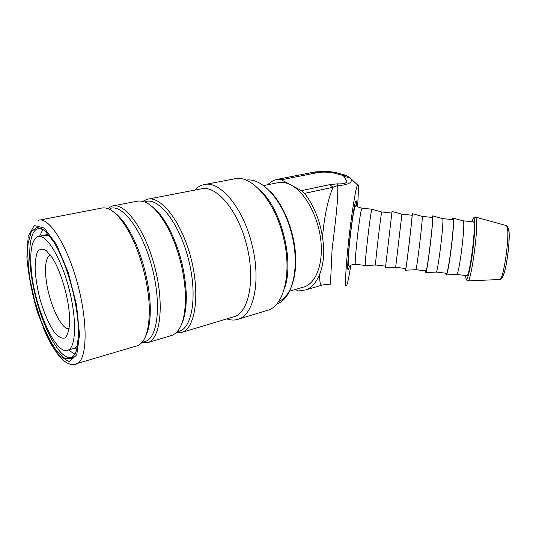 <?xml version="1.0" encoding="UTF-8"?>
<svg xmlns="http://www.w3.org/2000/svg" width="536" height="536" viewBox="0 0 536 536"><rect width="100%" height="100%" fill="white"/><g stroke="black" fill="none" stroke-linecap="round" stroke-linejoin="round"><path stroke-width="0.8" d="M277.326 218.494L279.156 220.249M287.323 253.441L286.526 255.84M68.668 349.975L74.913 354.477M42.94 229.328L39.597 236.229M73.606 348.547L74.96 348.159L77.64 345.894M49.506 235.693L44.81 235.163L38.873 236.376M261.2 191.54L261.675 191.855M285.025 286.546L284.75 287.041M263.015 193.67L264.174 194.581M285.969 282.995L285.366 284.328M375.602 265.019L365.465 265.501C363.978 268.248 370.637 210.112 371.917 209.275L372.064 209.315M350.799 265.374C348.849 277.856 347.355 284.757 346.316 286.063C344.748 287.698 345.727 267.156 348.735 239.934C351.723 212.732 355.824 187.479 357.519 184.887C358.142 183.895 358.47 185.208 358.504 188.826L357.633 206.568M263.725 185.543L277.065 182.876C281.507 181.731 286.231 182.481 291.229 185.121L281.34 179.788L317.285 172.659C322.377 171.842 327.844 171.949 333.68 172.967L342.464 175.312L343.911 176.337L346.886 181.416C346.47 183.319 343.268 184.129 337.291 183.848L329.828 184.639L301.426 190.628L304.569 193.369C313.707 205.141 319.677 219.713 322.491 237.093C324.662 251.565 323.757 263.866 319.778 273.99C316.495 282.291 311.885 287.584 305.956 289.875L298.559 290.954L295.175 289.534M319.778 273.99C319.476 281.755 320.267 285.454 322.149 285.085L305.956 289.875M329.828 184.639L333.01 187.292L337.727 185.516C338.43 201.154 334.632 227.056 332.052 250.017L330.457 284.174L322.987 284.864M304.569 193.369L333.01 187.292C327.844 199.747 324.34 216.336 322.491 237.053M337.291 183.848L337.727 185.516C343.395 185.362 347.576 184.391 350.276 182.602C351.502 181.181 351.804 179.955 351.167 178.924L355.395 183.024M333.68 172.967L334.799 172.358C329.968 171.614 325.814 171.272 322.337 171.332L314.163 172.083L278.311 179.165L281.34 179.788M316.026 171.768L312.106 172.485L314.163 172.076L317.285 172.659M267.732 184.746C270.318 182.119 273.246 180.377 276.509 179.52L278.311 179.165M342.464 175.312L346.189 175.373L351.147 178.863M343.911 176.337L350.45 178.019L345.553 175.198L335.181 172.425M301.426 190.628L291.229 185.121C304.843 192.31 317.674 215.298 320.642 238.909C323.677 262.54 316.515 282.479 304.776 286.72L302.458 287.397M456.685 274.466L466.688 275.638C469.449 279.718 476.725 222.346 473.476 221.924L473.234 221.897M446.2 274.961L456.538 274.492C458.923 276.978 465.75 222.628 463.245 220.906L462.903 220.805M445.677 273.179L446.106 274.968C448.19 277.655 455.386 219.807 453.161 218.105C452.913 217.703 452.572 218.206 452.129 219.613M436.217 272.074L446.233 273.246C448.109 277.206 455.218 220.015 452.873 219.693L452.699 219.673M425.805 272.576L436.11 272.1C437.644 274.6 444.344 220.182 442.669 218.661L442.441 218.594M425.557 270.827L425.745 272.576C426.924 275.283 433.986 217.361 432.646 215.874L431.936 217.415M415.876 269.695L425.906 270.868C426.911 274.713 433.858 217.696 432.398 217.469L432.291 217.455M405.544 270.204L415.815 269.722C416.505 272.234 423.078 217.757 422.234 216.43L422.107 216.397M405.564 268.489L405.524 270.204C405.806 272.925 412.733 214.929 412.271 213.656L411.876 215.238M395.668 267.33L405.705 268.502C405.853 272.234 412.64 215.392 412.057 215.258L412.017 215.258M401.933 214.219L392.03 211.459L385.431 267.846L395.655 267.364L401.913 214.219M375.629 265.019C374.644 267.558 380.969 212.939 381.766 212.022L381.84 211.981M31.403 270.901C34.699 308.12 56.153 356.326 68.126 350.129C76.226 347.047 76.963 318.284 68.662 287.363C60.454 256.402 45.928 233.475 37.835 236.59C31.704 239.753 29.56 251.196 31.403 270.901M69.332 313.681C67.945 294.947 60.186 269.762 52.126 257.568L46.284 250.6C42.659 248.389 39.731 248.805 37.487 251.86C35.771 256.302 34.994 262.566 35.168 270.653C35.892 279.43 37.44 288.676 39.811 298.391C43.858 312.783 49.379 325.432 55.061 333.131C58.806 337.231 62.122 338.819 65.023 337.908C67.496 335.409 69.03 330.478 69.613 323.114L69.332 313.681M69.151 328.622C61.124 330.759 47.758 300.334 45.875 276.871C44.823 264.315 46.29 257.032 50.277 255.009L50.344 254.989M194.809 190.099C197.295 187.392 200.129 185.624 203.305 184.786C219.144 179.513 242.949 206.863 251.907 244.369C261.065 279.913 254.178 313.895 239.096 318.933C235.25 320.441 231.17 320.421 226.855 318.887M205.214 184.424L233.776 178.99C250.352 173.637 274.573 200.102 283.243 236.664C292.147 271.296 284.462 304.709 268.717 309.949L265.963 310.786M75.476 353.646L72.005 356.963C61.741 362.014 44.488 332.146 35.925 297.889C27.296 265.159 27.437 231.606 37.795 228.718C39.59 228.155 41.607 228.524 43.845 229.81M72.146 288.616C67.047 269.206 60.809 253.461 53.433 241.374L44.515 230.346L36.823 227.231L31.202 231.874L28.127 243.23C27.396 253.608 28.026 265.668 30.023 279.417L34.592 300.395L41.024 320.655C46.056 333.238 51.382 343.502 56.997 351.455L65.003 358.577L71.831 358.457L76.588 350.578L78.517 335.409C78.685 321.875 76.561 306.284 72.146 288.616M39.798 220.035L101.217 208.176C109.183 206.253 118.088 213.529 127.936 229.991C140.077 250.841 149.222 285.119 149.343 310.23C149.222 330.23 145.403 342.022 137.879 345.593L135.822 346.209M114.168 212.39C119.267 215.914 124.379 222.105 129.504 230.962C141.31 251.203 150.167 284.408 150.268 308.79C150.335 321.01 148.753 330.256 145.517 336.521M110.61 208.33C122.744 204.283 142.234 230.292 151.809 266.479C161.53 302.612 158.073 336.695 146.047 341.144L144.017 341.754M107.703 208.538L112.037 206.085C124.546 201.938 144.613 228.591 154.448 265.749C164.425 302.86 160.8 337.834 148.418 342.43L141.645 342.852M113.592 205.784L136.647 201.335C146.455 199.204 156.887 208.095 167.949 228.001C178.153 248.262 183.962 270.037 185.382 293.326C185.905 316.856 181.57 330.826 172.371 335.241L170.16 335.905M152.144 206.608C158.073 211.077 163.781 218.474 169.276 228.798C179.178 248.449 184.813 269.568 186.18 292.147C186.696 305.855 185.181 316.508 181.63 324.092M145.564 201.529C158.629 197.355 178.736 222.44 188.042 257.635C197.503 292.777 193.02 326.263 180.103 330.973L177.919 331.63M150.274 309.848L149.946 309.285M142.837 201.362L146.924 199.345C160.385 195.077 181.074 220.778 190.635 256.918C200.343 293.011 195.68 327.375 182.381 332.233L175.909 332.97M148.586 199.03L200.779 188.947C215.573 184.505 237.1 208.779 246.232 243.351C255.538 277.876 249.387 311.269 234.808 316.501L232.336 317.238M259.88 190.099C281.608 208.792 294.793 262.54 284.248 288.917M246.192 180.163C262.111 177.161 283.504 201.087 291.711 233.93C300.086 266.727 292.757 298.244 277.521 303.678L276.777 303.945M269.809 190.95C283.055 203.841 293.802 229.85 295.504 253.923C297.232 278.023 289.956 296.971 278.62 301.52M365.391 265.461L355.576 264.308C353.787 267.792 358.805 219.995 361.304 210.105L362.075 208.156M356.507 205.864C356.641 200.209 356.185 199.292 355.154 203.097C353.398 209.777 350.216 232.912 348.661 250.58C347.187 269.079 347.455 274.244 349.465 266.084M286.981 270.265L287.765 270.05M503.807 274.084C507.317 264.757 510.46 236.369 508.738 229.636M467.968 280.898L499.525 279.524C503.083 281.882 509.837 237.374 507.317 227.572L506.54 225.623L505.977 225.468M466.132 279.209C467.07 280.69 467.633 281.259 467.814 280.904C470.695 283.852 478.246 230.721 476.464 219.405L475.512 217.013M465.483 275.497C466.206 283.041 468.062 278.754 471.043 262.633C473.657 247.23 475.385 226.721 474.635 220.477C474.193 217.053 473.315 217.482 472.002 221.763M69.178 361.8L58.732 355.281L47.543 337.626L37.533 312.522C31.952 293.42 28.408 275.022 26.901 257.334L28.18 236.343L34.217 225.535L44.247 228.014L56.461 244.503L68.172 272.214L76.534 304.897L79.542 334.699L76.749 354.872L69.178 361.8M38.512 220.283C48.796 216.45 67.308 245.146 77.733 284.469C88.279 323.744 87.08 359.944 76.829 363.917L75.623 364.339M48.227 234.111L44.568 235.21M77.278 347.824L73.291 348.641M371.951 209.228L361.954 208.142C356.909 207.117 358.242 206.347 355.924 205.724L355.569 205.891C353.492 208.792 351.06 228.49 349.251 245.957C348.32 255.417 347.971 263.906 348.32 265.193L349.097 266.204C351.576 265.387 350.377 264.663 355.435 264.295M351.174 178.95L357.519 184.893M276.516 214.166L275.558 214.38M287.812 260.034L286.861 260.282M499.679 279.524C501.562 278.204 501.716 281.058 505.073 269.675C506.895 261.715 508.182 252.945 508.925 243.378L509.053 232.477L508.389 228.256L506.54 225.623L475.881 217.18C474.896 216.598 473.978 217.14 473.127 218.829M473.476 221.924L463.158 220.805M463.245 220.906L453.161 218.105M452.873 219.693L442.622 218.574M442.669 218.661L432.646 215.874M432.398 217.469L422.214 216.363M422.234 216.43L412.271 213.656M412.057 215.258L401.94 214.159M391.776 213.06L381.786 211.975M385.545 266.144L375.649 264.985M381.766 212.022L371.917 209.275M289.762 291.115L304.776 286.72M74.96 348.159L68.126 350.129M239.096 318.933L268.717 309.949M42.8 327.027L50.518 343.382L58.612 355.522C63.523 361.452 68.394 364.5 73.231 364.668L137.879 345.593M129.504 230.962L127.936 229.991M150.268 308.79L149.343 310.23M142.12 342.316L146.047 341.144M148.418 342.43L172.371 335.241M169.276 228.798L167.949 228.001M186.18 292.147L185.382 293.326M182.381 332.233L234.808 316.501M276.831 303.885L277.521 303.678"/></g></svg>
